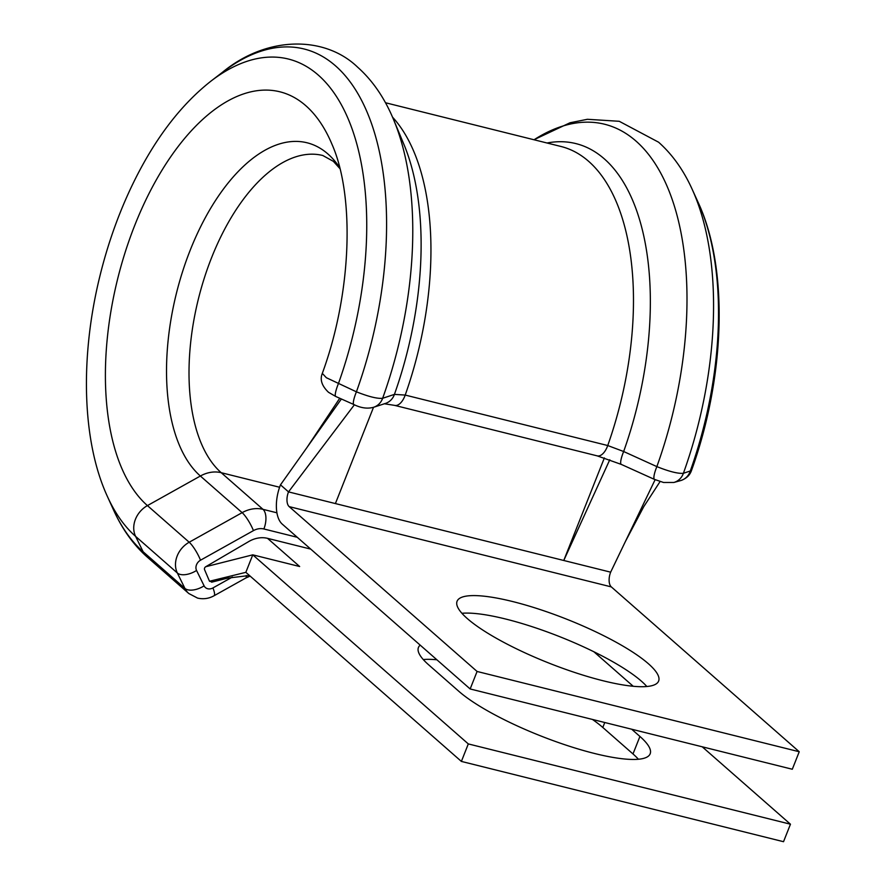<?xml version="1.0" encoding="UTF-8"?>
<svg xmlns="http://www.w3.org/2000/svg" width="886" height="886" viewBox="0 0 886 886"><rect width="100%" height="100%" fill="white"/><g stroke="black" fill="none" stroke-linecap="round" stroke-linejoin="round"><path stroke-width="1.33" d="M592.435 719.432A108.38 23.678 -158.4 0 1 602.801 727.461L632.992 753.953A108.38 23.678 -158.4 0 1 638.407 759.258M279.588 487.245L221.234 472.703A30.855 25.694 131.3 0 0 200.369 476.015L147.43 505.596A23.147 19.27 131.3 0 0 135.602 536.373A254.216 129.411 104 0 1 107.416 496.503C81.999 441.339 79.906 357.202 99.852 276.277C107.439 245.344 117.694 216.095 130.619 188.552C152.724 141.682 179.493 105.877 210.923 81.147L222.475 72.275C267.063 35.484 324.918 35.551 357.667 67.214C372.707 80.626 384.712 98.169 393.661 119.831L403.85 144.241A241.69 123.032 104 0 1 394.425 394.392A15.427 14.553 -108 0 1 385.377 403.462L373.604 407.272C367.502 408.967 360.912 408.058 353.835 404.537L335.772 396.485L328.529 392.31C321.817 385.908 319.735 379.607 322.316 373.394L326.336 377.713L356.416 391.822C368.797 396.706 377.536 398.866 382.641 398.279L394.425 394.392L405.212 395.067L607.741 445.536L623.655 451.517L656.858 466.612C669.185 471.54 678.023 473.777 683.394 473.301L691.457 470.588C725.147 377.436 728.968 268.613 698.223 202.584A254.216 129.411 104 0 1 690.15 471.396A15.427 14.464 74.5 0 1 680.592 480.6A15.427 14.464 74.5 0 1 680.592 480.611C686.207 478.695 689.829 475.35 691.457 470.588M648.375 663.714A108.38 23.678 21.6 0 0 538.943 609.158A108.38 23.678 21.6 0 0 457.076 601.262A108.38 23.678 21.6 0 0 467.332 618.594A108.38 23.678 21.6 0 0 576.775 673.15A108.38 23.678 21.6 0 0 658.63 681.057A108.38 23.678 21.6 0 0 648.375 663.714M646.858 686.517A108.38 23.678 21.6 0 0 641.453 681.212A108.38 23.678 21.6 0 0 552.576 633.911A108.38 23.678 21.6 0 0 461.916 613.289M604.374 457.907L563.762 560.484L609.778 459.745M335.406 503.569L610.653 572.168A11.573 5.892 -76 0 0 611.318 586.897L799.238 751.749L477.089 671.466L289.168 506.615A11.573 5.892 -76 0 1 288.515 491.885L335.406 503.569L373.515 407.305M354.389 404.78L288.515 491.885L280.485 484.841A30.855 15.704 -76 0 0 282.246 524.113L470.156 688.965L792.305 769.247L799.238 751.749M470.156 688.965L477.089 671.466M610.653 572.168L655.031 479.88M280.485 484.841L341.387 398.988M310.742 549.11L267.539 538.345A27.001 22.482 131.3 0 0 248.756 541.545L205.751 566.719A2.315 1.927 131.3 0 0 204.577 569.687L209.506 581.249L212.241 581.925M468.306 743.919L790.456 824.202L783.523 841.7L461.385 761.417L468.306 743.919L252.765 554.835L245.843 572.334L209.506 581.249M631.663 729.211L639.925 736.454A108.38 23.678 -158.4 0 1 650.169 753.798A108.38 23.678 -158.4 0 1 568.314 745.89A108.38 23.678 -158.4 0 1 458.87 691.335L428.68 664.843A108.38 23.678 -158.4 0 1 418.425 647.511A108.38 23.678 -158.4 0 1 420.208 645.141M423.264 659.538A108.38 23.678 -158.4 0 1 436.898 659.782M461.385 761.417L245.843 572.334M790.456 824.202L702.21 746.787M633.235 686.285L593.897 651.775M267.539 538.345L299.656 566.519L252.765 554.835L205.751 566.719M698.223 202.584L692.188 189.327A267.771 136.3 104 0 1 683.394 473.301A15.427 14.464 74.5 0 1 673.836 482.471L663.514 482.471L654.521 479.426A15.427 3.201 -65.7 0 1 656.858 466.612A267.406 136.123 104 0 0 635.993 141.084A267.406 136.123 104 0 0 534.048 139.767M673.836 482.471L680.592 480.611M654.521 479.426L621.296 464.408A15.427 3.212 -65.7 0 1 623.655 451.517A241.69 123.032 104 0 0 604.252 158.815A241.69 123.032 104 0 0 547.027 143M373.604 407.272A15.427 14.553 -107.9 0 0 382.641 398.279A267.406 136.123 104 0 0 393.661 119.831M353.835 404.537A15.427 2.868 -66 0 1 356.416 391.822A267.771 136.3 104 0 0 335.517 65.852A267.771 136.3 104 0 0 222.475 72.275M335.772 396.485A15.427 2.868 -66 0 1 338.374 383.727A254.216 129.411 104 0 0 318.251 75.055A254.216 129.411 104 0 0 210.923 81.147M297.275 537.293L263.873 528.975A15.427 12.847 131.3 0 0 253.44 530.625L200.513 560.207A7.719 6.423 131.3 0 0 196.559 570.462L204.101 585.845A7.719 6.423 131.3 0 0 207.723 588.758A7.719 6.423 131.3 0 0 212.939 587.927L232.376 577.074M188.807 593.52A23.147 19.27 -48.7 0 1 184.897 588.393L177.355 573.009L135.602 536.373L143.133 551.756A23.147 19.27 131.3 0 0 147.043 556.895L188.807 593.52L197.567 598.094C203.348 599.412 208.841 598.637 214.035 595.769A15.427 3.356 -119.2 0 0 212.939 587.927M604.761 722.5L602.801 727.461M339.648 167.498A177.488 90.35 104 0 0 327.886 153.954A177.488 90.35 104 0 0 190.224 250.151A177.488 90.35 104 0 0 200.369 476.015L242.133 512.651A30.855 25.694 -48.7 0 1 262.998 509.339L221.234 472.703A168.938 85.997 104 0 1 204.389 277.827A168.938 85.997 104 0 1 322.781 155.493L333.346 161.33L339.925 168.617M196.559 570.462A15.427 8.074 -26.1 0 1 177.355 573.009A23.147 19.27 -48.7 0 1 189.194 542.232L147.43 505.596A220.381 112.19 104 0 1 134.838 225.133A220.381 112.19 104 0 1 305.77 105.667A220.381 112.19 104 0 1 332.062 144.473C354.788 195.95 351.919 292.801 322.305 373.394M204.101 585.845A15.427 8.074 -26.1 0 1 184.897 588.393L143.133 551.756A267.771 136.3 104 0 1 113.441 509.76C122.102 528.964 133.31 544.668 147.043 556.895M392.52 117.14A235.288 119.765 104 0 1 405.212 395.067A15.427 7.852 -76 0 1 394.68 405.389L597.219 455.869A15.427 7.852 -76 0 0 607.741 445.536A235.288 119.765 104 0 0 588.603 161.296A235.288 119.765 104 0 0 560.971 146.478L385.476 102.743M611.318 586.897L289.168 506.615M263.873 528.975A15.427 7.852 -76 0 0 262.998 509.339L276.919 512.806M200.513 560.207A15.427 3.356 60.8 0 0 189.194 542.232L242.133 512.651A15.427 3.356 60.8 0 1 253.44 530.625M639.925 736.454L632.992 753.953M250.118 576.088L245.765 578.037A15.427 3.356 -119.2 0 0 246.242 575.523M107.416 496.503L113.441 509.76M533.948 139.744L570.019 122.766L587.429 119.289L619.248 121.293L658.586 142.203C672.33 154.419 683.527 170.134 692.188 189.327M660.081 481.552L643.712 506.748L625.372 541.556M307.254 447.098L339.748 398.257M249.442 575.501L227.613 578.115L211.61 582.191M245.765 578.037L214.035 595.769M621.296 464.408L597.219 455.869M394.68 405.389L384.203 403.739"/></g></svg>
